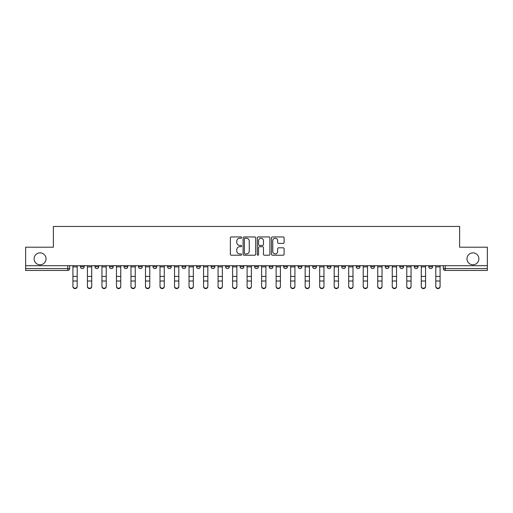 <?xml version="1.0" encoding="UTF-8"?>
<svg xmlns="http://www.w3.org/2000/svg" width="513" height="513" viewBox="0 0 513 513"><rect width="100%" height="100%" fill="white"/><g stroke="black" fill="none" stroke-linecap="round" stroke-linejoin="round"><path stroke-width="0.77" d="M241.61 237.583A0.641 0.641 0 0 0 240.975 236.942L231.267 236.942A0.911 0.911 0 0 0 230.356 237.859L230.356 254.294A0.911 0.911 0 0 0 231.267 255.211L240.975 255.211A0.641 0.641 0 0 0 241.61 254.57A0.641 0.641 0 0 0 240.975 253.929L239.718 253.929A2.924 2.924 0 0 1 236.794 251.011L236.794 249.639A2.924 2.924 0 0 1 239.718 246.715L240.975 246.715A0.641 0.641 0 0 0 241.61 246.08A0.641 0.641 0 0 0 240.975 245.438L239.718 245.438A2.924 2.924 0 0 1 236.794 242.514L236.794 241.142A2.924 2.924 0 0 1 239.718 238.224L240.975 238.224A0.641 0.641 0 0 0 241.61 237.583M466.971 258.821A5.957 5.957 0 0 0 472.928 264.779A5.957 5.957 0 0 0 478.885 258.821A5.957 5.957 0 0 0 472.928 252.871A5.957 5.957 0 0 0 466.971 258.821M34.114 258.821A5.957 5.957 0 0 0 40.072 264.779A5.957 5.957 0 0 0 46.029 258.821A5.957 5.957 0 0 0 40.072 252.871A5.957 5.957 0 0 0 34.114 258.821M428.823 265.708L428.823 266.734L432.542 266.734A1.86 1.86 0 0 1 430.683 268.594A1.86 1.86 0 0 1 428.823 266.734L428.823 265.708M370.764 266.734L370.764 265.708L370.764 266.734A1.86 1.86 0 0 0 372.624 268.594A1.86 1.86 0 0 1 370.764 266.734L374.484 266.734A1.86 1.86 0 0 1 372.624 268.594A1.86 1.86 0 0 0 374.484 266.734L374.484 265.708L374.484 266.734M240.122 265.708L240.122 266.734L243.848 266.734A1.86 1.86 0 0 1 241.982 268.594A1.86 1.86 0 0 1 240.122 266.734L240.122 265.708M196.575 265.708L196.575 266.734L200.301 266.734A1.86 1.86 0 0 1 198.441 268.594A1.86 1.86 0 0 1 196.575 266.734L196.575 265.708M167.546 265.708L167.546 266.734L171.271 266.734A1.86 1.86 0 0 1 169.405 268.594A1.86 1.86 0 0 1 167.546 266.734L167.546 265.708M153.034 265.708L153.034 266.734L156.754 266.734A1.86 1.86 0 0 1 154.894 268.594A1.86 1.86 0 0 1 153.034 266.734L153.034 265.708M123.999 265.708L123.999 266.734L127.724 266.734A1.86 1.86 0 0 1 125.865 268.594A1.86 1.86 0 0 1 123.999 266.734L123.999 265.708M283.189 243.38A0.911 0.911 0 0 0 284.106 242.469L284.106 237.859A0.911 0.911 0 0 0 283.189 236.942L272.416 236.942A0.911 0.911 0 0 0 271.499 237.859L271.499 254.294A0.911 0.911 0 0 0 272.416 255.211L283.189 255.211A0.911 0.911 0 0 0 284.106 254.294L284.106 248.728A0.911 0.911 0 0 0 283.189 247.811L278.578 247.811A0.911 0.911 0 0 0 277.668 248.728L277.668 251.485A2.443 2.443 0 0 1 275.224 253.929A2.443 2.443 0 0 1 272.781 251.485L272.781 240.668A2.443 2.443 0 0 1 275.224 238.224A2.443 2.443 0 0 1 277.668 240.668L277.668 242.469A0.911 0.911 0 0 0 278.578 243.38L283.189 243.38M25.65 265.708L25.65 247.195L53.378 247.195L53.378 226.445L459.622 226.445L459.622 247.195L487.35 247.195L487.35 265.708L25.65 265.708L25.65 268.594L69.659 268.594L69.659 265.708L69.659 268.594A1.86 1.86 0 0 1 67.799 270.454L25.65 270.454L25.65 268.594M255.698 237.859A0.911 0.911 0 0 0 254.788 236.942L244.008 236.942A0.911 0.911 0 0 0 243.098 237.859L243.098 254.294A0.911 0.911 0 0 0 244.008 255.211L254.788 255.211A0.911 0.911 0 0 0 255.698 254.294L255.698 237.859M258.212 236.942L268.992 236.942A0.911 0.911 0 0 1 269.902 237.859L269.902 254.294A0.911 0.911 0 0 1 268.992 255.211L264.375 255.211A0.911 0.911 0 0 1 263.464 254.294L263.464 247.632A0.911 0.911 0 0 0 262.553 246.715L259.488 246.715A0.911 0.911 0 0 0 258.578 247.632L258.578 254.57A0.641 0.641 0 0 1 257.936 255.211A0.641 0.641 0 0 1 257.302 254.57L257.302 237.859A0.911 0.911 0 0 1 258.212 236.942M443.341 265.708L443.341 268.594L487.35 268.594L487.35 270.454L445.201 270.454A1.86 1.86 0 0 1 443.341 268.594L443.341 265.708M487.35 265.708L487.35 268.594M432.542 265.708L432.542 266.734L432.542 265.708M414.305 265.708L414.305 266.734L418.031 266.734L418.031 265.708L418.031 266.734A1.86 1.86 0 0 1 416.171 268.594A1.86 1.86 0 0 1 414.305 266.734A1.86 1.86 0 0 0 416.171 268.594M403.513 265.708L403.513 266.734A1.86 1.86 0 0 1 401.653 268.594A1.86 1.86 0 0 1 399.794 266.734L403.513 266.734M399.794 265.708L399.794 266.734M385.276 265.708L385.276 266.734L389.001 266.734L389.001 265.708L389.001 266.734A1.86 1.86 0 0 1 387.135 268.594A1.86 1.86 0 0 1 385.276 266.734A1.86 1.86 0 0 0 387.135 268.594M356.246 265.708L356.246 266.734L359.966 266.734L359.966 265.708L359.966 266.734A1.86 1.86 0 0 1 358.106 268.594A1.86 1.86 0 0 1 356.246 266.734A1.86 1.86 0 0 0 358.106 268.594M345.454 266.734L345.454 265.708L345.454 266.734A1.86 1.86 0 0 1 343.595 268.594A1.86 1.86 0 0 1 341.729 266.734L345.454 266.734A1.86 1.86 0 0 1 343.595 268.594M341.729 265.708L341.729 266.734M330.936 265.708L330.936 266.734A1.86 1.86 0 0 1 329.077 268.594A1.86 1.86 0 0 1 327.217 266.734L330.936 266.734A1.86 1.86 0 0 1 329.077 268.594M327.217 265.708L327.217 266.734M316.425 265.708L316.425 266.734A1.86 1.86 0 0 1 314.559 268.594A1.86 1.86 0 0 1 312.699 266.734L316.425 266.734M312.699 265.708L312.699 266.734M301.907 265.708L301.907 266.734A1.86 1.86 0 0 1 300.047 268.594A1.86 1.86 0 0 1 298.188 266.734L301.907 266.734M298.188 265.708L298.188 266.734M287.389 265.708L287.389 266.734A1.86 1.86 0 0 1 285.529 268.594A1.86 1.86 0 0 1 283.67 266.734L287.389 266.734M283.67 265.708L283.67 266.734M272.878 265.708L272.878 266.734A1.86 1.86 0 0 1 271.018 268.594A1.86 1.86 0 0 1 269.152 266.734A1.86 1.86 0 0 0 271.018 268.594M269.152 265.708L269.152 266.734L272.878 266.734M258.36 265.708L258.36 266.734A1.86 1.86 0 0 1 256.5 268.594A1.86 1.86 0 0 1 254.64 266.734A1.86 1.86 0 0 0 256.5 268.594M254.64 265.708L254.64 266.734L258.36 266.734M243.848 265.708L243.848 266.734A1.86 1.86 0 0 1 241.982 268.594M229.33 265.708L229.33 266.734A1.86 1.86 0 0 1 227.471 268.594A1.86 1.86 0 0 1 225.611 266.734L229.33 266.734M225.611 265.708L225.611 266.734M214.812 265.708L214.812 266.734A1.86 1.86 0 0 1 212.953 268.594A1.86 1.86 0 0 1 211.093 266.734L214.812 266.734L214.812 265.708M211.093 265.708L211.093 266.734M200.301 265.708L200.301 266.734M185.783 265.708L185.783 266.734A1.86 1.86 0 0 1 183.923 268.594A1.86 1.86 0 0 1 182.064 266.734L185.783 266.734L185.783 265.708M182.064 265.708L182.064 266.734M171.271 265.708L171.271 266.734L171.271 265.708M156.754 266.734L156.754 265.708L156.754 266.734A1.86 1.86 0 0 1 154.894 268.594M142.236 265.708L142.236 266.734A1.86 1.86 0 0 1 140.376 268.594A1.86 1.86 0 0 1 138.516 266.734A1.86 1.86 0 0 0 140.376 268.594A1.86 1.86 0 0 0 142.236 266.734L142.236 265.708M138.516 265.708L138.516 266.734L142.236 266.734M127.724 265.708L127.724 266.734M113.206 265.708L113.206 266.734A1.86 1.86 0 0 1 111.347 268.594A1.86 1.86 0 0 1 109.487 266.734A1.86 1.86 0 0 0 111.347 268.594A1.86 1.86 0 0 0 113.206 266.734L109.487 266.734L109.487 265.708M94.969 265.708L94.969 266.734L98.695 266.734L98.695 265.708L98.695 266.734A1.86 1.86 0 0 1 96.829 268.594A1.86 1.86 0 0 1 94.969 266.734A1.86 1.86 0 0 0 96.829 268.594M80.458 265.708L80.458 266.734L84.177 266.734L84.177 265.708L84.177 266.734A1.86 1.86 0 0 1 82.317 268.594A1.86 1.86 0 0 1 80.458 266.734A1.86 1.86 0 0 0 82.317 268.594M67.799 265.708L67.799 270.454A1.86 1.86 0 0 0 69.659 268.594M245.015 238.224A0.641 0.641 0 0 0 244.374 238.859L244.374 253.294A0.641 0.641 0 0 0 245.015 253.929L246.336 253.929A2.924 2.924 0 0 0 249.26 251.011L249.26 241.142A2.924 2.924 0 0 0 246.336 238.224L245.015 238.224M263.464 240.712A2.443 2.443 0 0 0 261.021 238.269A2.443 2.443 0 0 0 258.578 240.712L258.578 244.521A0.911 0.911 0 0 0 259.488 245.438L262.553 245.438A0.911 0.911 0 0 0 263.464 244.521L263.464 240.712M72.917 286.555L72.917 286.196A2.142 2.046 0 0 0 75.058 288.242A2.142 2.046 0 0 0 77.2 286.196L77.2 286.555A2.142 2.046 180 0 1 75.058 288.601A2.142 2.046 180 0 1 72.917 286.555L72.917 281.368M72.917 265.708L72.917 286.196M77.2 265.708L77.2 286.196M87.434 286.555L87.434 286.196A2.142 2.046 0 0 0 89.576 288.242A2.142 2.046 0 0 0 91.712 286.196L91.712 286.555A2.142 2.046 180 0 1 89.576 288.601A2.142 2.046 180 0 1 87.434 286.555L87.434 281.368M101.946 286.555L101.946 286.196A2.142 2.046 0 0 0 104.088 288.242A2.142 2.046 0 0 0 106.229 286.196L106.229 286.555A2.142 2.046 180 0 1 104.088 288.601A2.142 2.046 180 0 1 101.946 286.555L101.946 281.368M87.434 265.708L87.434 286.196M91.712 265.708L91.712 286.196M101.946 265.708L101.946 286.196M106.229 265.708L106.229 286.196M116.464 286.555L116.464 286.196A2.142 2.046 0 0 0 118.606 288.242A2.142 2.046 0 0 0 120.747 286.196L120.747 286.555A2.142 2.046 180 0 1 118.606 288.601A2.142 2.046 180 0 1 116.464 286.555L116.464 281.368M130.982 286.555L130.982 286.196A2.142 2.046 0 0 0 133.117 288.242A2.142 2.046 0 0 0 135.259 286.196L135.259 286.555A2.142 2.046 180 0 1 133.117 288.601A2.142 2.046 180 0 1 130.982 286.555L130.982 281.368M145.493 286.555L145.493 286.196A2.142 2.046 0 0 0 147.635 288.242A2.142 2.046 0 0 0 149.777 286.196L149.777 286.555A2.142 2.046 180 0 1 147.635 288.601A2.142 2.046 180 0 1 145.493 286.555L145.493 281.368M116.464 265.708L116.464 286.196M120.747 265.708L120.747 286.196M130.982 265.708L130.982 286.196M135.259 265.708L135.259 286.196M145.493 265.708L145.493 286.196M149.777 265.708L149.777 286.196M160.011 286.555L160.011 286.196A2.142 2.046 0 0 0 162.153 288.242A2.142 2.046 0 0 0 164.288 286.196L164.288 286.555A2.142 2.046 180 0 1 162.153 288.601A2.142 2.046 180 0 1 160.011 286.555L160.011 281.368M160.011 265.708L160.011 286.196M164.288 265.708L164.288 286.196M174.523 286.555L174.523 286.196A2.142 2.046 0 0 0 176.664 288.242A2.142 2.046 0 0 0 178.806 286.196L178.806 286.555A2.142 2.046 180 0 1 176.664 288.601A2.142 2.046 180 0 1 174.523 286.555L174.523 281.368M174.523 265.708L174.523 286.196M178.806 265.708L178.806 286.196M189.041 286.555L189.041 286.196A2.142 2.046 0 0 0 191.182 288.242A2.142 2.046 0 0 0 193.324 286.196L193.324 286.555A2.142 2.046 180 0 1 191.182 288.601A2.142 2.046 180 0 1 189.041 286.555L189.041 281.368M189.041 265.708L189.041 286.196M193.324 265.708L193.324 286.196M203.558 286.555L203.558 286.196A2.142 2.046 0 0 0 205.694 288.242A2.142 2.046 0 0 0 207.836 286.196L207.836 286.555A2.142 2.046 180 0 1 205.694 288.601A2.142 2.046 180 0 1 203.558 286.555L203.558 281.368M203.558 265.708L203.558 286.196M207.836 265.708L207.836 286.196M218.07 286.555L218.07 286.196A2.142 2.046 0 0 0 220.212 288.242A2.142 2.046 0 0 0 222.353 286.196L222.353 286.555A2.142 2.046 180 0 1 220.212 288.601A2.142 2.046 180 0 1 218.07 286.555L218.07 281.368M232.588 286.555L232.588 286.196A2.142 2.046 0 0 0 234.73 288.242A2.142 2.046 0 0 0 236.865 286.196L236.865 286.555A2.142 2.046 180 0 1 234.73 288.601A2.142 2.046 180 0 1 232.588 286.555L232.588 281.368M247.099 286.555L247.099 286.196A2.142 2.046 0 0 0 249.241 288.242A2.142 2.046 0 0 0 251.383 286.196L251.383 286.555A2.142 2.046 180 0 1 249.241 288.601A2.142 2.046 180 0 1 247.099 286.555L247.099 281.368M261.617 286.555L261.617 286.196A2.142 2.046 0 0 0 263.759 288.242A2.142 2.046 0 0 0 265.901 286.196L265.901 286.555A2.142 2.046 180 0 1 263.759 288.601A2.142 2.046 180 0 1 261.617 286.555L261.617 281.368M276.135 286.555L276.135 286.196A2.142 2.046 0 0 0 278.27 288.242A2.142 2.046 0 0 0 280.412 286.196L280.412 286.555A2.142 2.046 180 0 1 278.27 288.601A2.142 2.046 180 0 1 276.135 286.555L276.135 281.368M290.647 286.555L290.647 286.196A2.142 2.046 0 0 0 292.788 288.242A2.142 2.046 0 0 0 294.93 286.196L294.93 286.555A2.142 2.046 180 0 1 292.788 288.601A2.142 2.046 180 0 1 290.647 286.555L290.647 281.368M218.07 265.708L218.07 286.196M222.353 265.708L222.353 286.196M232.588 265.708L232.588 286.196M236.865 265.708L236.865 286.196M247.099 265.708L247.099 286.196M251.383 265.708L251.383 286.196M261.617 265.708L261.617 286.196M265.901 265.708L265.901 286.196M276.135 265.708L276.135 286.196M280.412 265.708L280.412 286.196M290.647 265.708L290.647 286.196M294.93 265.708L294.93 286.196M305.164 286.555L305.164 286.196A2.142 2.046 0 0 0 307.306 288.242A2.142 2.046 0 0 0 309.442 286.196L309.442 286.555A2.142 2.046 180 0 1 307.306 288.601A2.142 2.046 180 0 1 305.164 286.555L305.164 281.368M305.164 265.708L305.164 286.196M309.442 265.708L309.442 286.196M319.676 286.555L319.676 286.196A2.142 2.046 0 0 0 321.818 288.242A2.142 2.046 0 0 0 323.959 286.196L323.959 286.555A2.142 2.046 180 0 1 321.818 288.601A2.142 2.046 180 0 1 319.676 286.555L319.676 281.368M319.676 265.708L319.676 286.196M323.959 265.708L323.959 286.196M334.194 286.555L334.194 286.196A2.142 2.046 0 0 0 336.336 288.242A2.142 2.046 0 0 0 338.477 286.196L338.477 286.555A2.142 2.046 180 0 1 336.336 288.601A2.142 2.046 180 0 1 334.194 286.555L334.194 281.368M334.194 265.708L334.194 286.196M338.477 265.708L338.477 286.196M348.712 286.555L348.712 286.196A2.142 2.046 0 0 0 350.847 288.242A2.142 2.046 0 0 0 352.989 286.196L352.989 286.555A2.142 2.046 180 0 1 350.847 288.601A2.142 2.046 180 0 1 348.712 286.555L348.712 281.368M348.712 265.708L348.712 286.196M352.989 265.708L352.989 286.196M363.223 286.555L363.223 286.196A2.142 2.046 0 0 0 365.365 288.242A2.142 2.046 0 0 0 367.507 286.196L367.507 286.555A2.142 2.046 180 0 1 365.365 288.601A2.142 2.046 180 0 1 363.223 286.555L363.223 281.368M363.223 265.708L363.223 286.196M367.507 265.708L367.507 286.196M377.741 286.555L377.741 286.196A2.142 2.046 0 0 0 379.883 288.242A2.142 2.046 0 0 0 382.018 286.196L382.018 286.555A2.142 2.046 180 0 1 379.883 288.601A2.142 2.046 180 0 1 377.741 286.555L377.741 281.368M377.741 265.708L377.741 286.196M382.018 265.708L382.018 286.196M392.253 286.555L392.253 286.196A2.142 2.046 0 0 0 394.394 288.242A2.142 2.046 0 0 0 396.536 286.196L396.536 286.555A2.142 2.046 180 0 1 394.394 288.601A2.142 2.046 180 0 1 392.253 286.555L392.253 281.368M392.253 265.708L392.253 286.196M396.536 265.708L396.536 286.196M406.771 286.555L406.771 286.196A2.142 2.046 0 0 0 408.912 288.242A2.142 2.046 0 0 0 411.054 286.196L411.054 286.555A2.142 2.046 180 0 1 408.912 288.601A2.142 2.046 180 0 1 406.771 286.555L406.771 281.368M406.771 265.708L406.771 286.196M411.054 265.708L411.054 286.196M421.288 286.555L421.288 286.196A2.142 2.046 0 0 0 423.424 288.242A2.142 2.046 0 0 0 425.566 286.196L425.566 286.555A2.142 2.046 180 0 1 423.424 288.601A2.142 2.046 180 0 1 421.288 286.555L421.288 281.368M421.288 265.708L421.288 286.196M425.566 265.708L425.566 286.196M435.8 286.555L435.8 286.196A2.142 2.046 0 0 0 437.942 288.242A2.142 2.046 0 0 0 440.083 286.196L440.083 286.555A2.142 2.046 180 0 1 437.942 288.601A2.142 2.046 180 0 1 435.8 286.555L435.8 281.368M435.8 265.708L435.8 286.196M440.083 265.708L440.083 286.196M445.201 265.708L445.201 270.454M77.2 266.875L72.917 266.875M77.2 276.404L72.917 276.404M77.2 281.009L72.917 281.009M91.712 266.875L87.434 266.875M91.712 276.404L87.434 276.404M91.712 281.009L87.434 281.009M106.229 266.875L101.946 266.875M106.229 276.404L101.946 276.404M106.229 281.009L101.946 281.009M120.747 266.875L116.464 266.875M120.747 276.404L116.464 276.404M120.747 281.009L116.464 281.009M135.259 266.875L130.982 266.875M135.259 276.404L130.982 276.404M135.259 281.009L130.982 281.009M149.777 266.875L145.493 266.875M149.777 276.404L145.493 276.404M149.777 281.009L145.493 281.009M164.288 266.875L160.011 266.875M164.288 276.404L160.011 276.404M164.288 281.009L160.011 281.009M178.806 266.875L174.523 266.875M178.806 276.404L174.523 276.404M178.806 281.009L174.523 281.009M193.324 266.875L189.041 266.875M193.324 276.404L189.041 276.404M193.324 281.009L189.041 281.009M207.836 266.875L203.558 266.875M207.836 276.404L203.558 276.404M207.836 281.009L203.558 281.009M222.353 266.875L218.07 266.875M222.353 276.404L218.07 276.404M222.353 281.009L218.07 281.009M236.865 266.875L232.588 266.875M236.865 276.404L232.588 276.404M236.865 281.009L232.588 281.009M251.383 266.875L247.099 266.875M251.383 276.404L247.099 276.404M251.383 281.009L247.099 281.009M265.901 266.875L261.617 266.875M265.901 276.404L261.617 276.404M265.901 281.009L261.617 281.009M280.412 266.875L276.135 266.875M280.412 276.404L276.135 276.404M280.412 281.009L276.135 281.009M294.93 266.875L290.647 266.875M294.93 276.404L290.647 276.404M294.93 281.009L290.647 281.009M309.442 266.875L305.164 266.875M309.442 276.404L305.164 276.404M309.442 281.009L305.164 281.009M323.959 266.875L319.676 266.875M323.959 276.404L319.676 276.404M323.959 281.009L319.676 281.009M338.477 266.875L334.194 266.875M338.477 276.404L334.194 276.404M338.477 281.009L334.194 281.009M352.989 266.875L348.712 266.875M352.989 276.404L348.712 276.404M352.989 281.009L348.712 281.009M367.507 266.875L363.223 266.875M367.507 276.404L363.223 276.404M367.507 281.009L363.223 281.009M382.018 266.875L377.741 266.875M382.018 276.404L377.741 276.404M382.018 281.009L377.741 281.009M396.536 266.875L392.253 266.875M396.536 276.404L392.253 276.404M396.536 281.009L392.253 281.009M411.054 266.875L406.771 266.875M411.054 276.404L406.771 276.404M411.054 281.009L406.771 281.009M425.566 266.875L421.288 266.875M425.566 276.404L421.288 276.404M425.566 281.009L421.288 281.009M440.083 266.875L435.8 266.875M440.083 276.404L435.8 276.404M440.083 281.009L435.8 281.009"/></g></svg>
